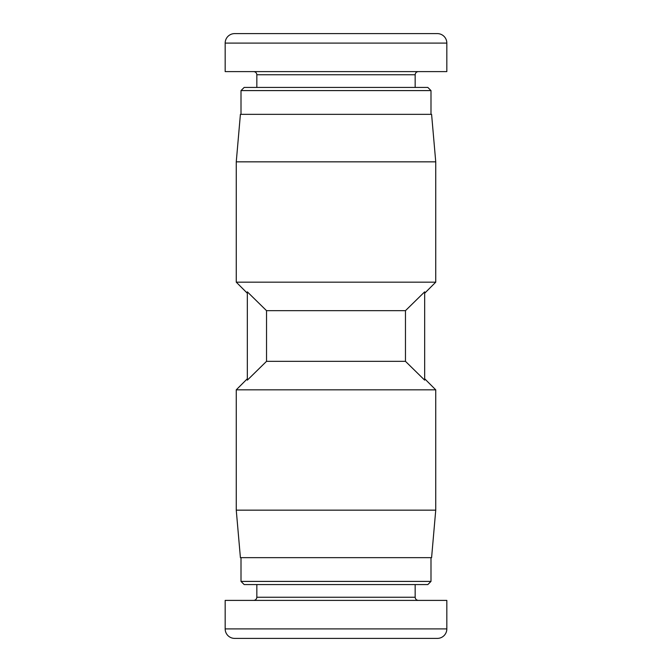 <?xml version="1.0" encoding="UTF-8"?>
<svg xmlns="http://www.w3.org/2000/svg" width="672" height="672" viewBox="0 0 672 672"><rect width="100%" height="100%" fill="white"/><g stroke="black" fill="none" stroke-linecap="round" stroke-linejoin="round"><path stroke-width="1.01" d="M236.258 161.843L435.742 161.843L431.592 114.349L240.408 114.349L236.258 161.843L236.258 282.173L435.742 282.173L424.662 293.252M405.468 310.666L424.662 291.85L424.662 380.15L405.468 361.334L405.468 310.666L266.532 310.666L266.532 361.334L247.338 380.15L247.338 291.85L266.532 310.666M405.468 361.334L266.532 361.334M435.742 389.827L236.258 389.827L236.258 510.157L435.742 510.157L435.742 389.827L424.662 378.748M236.258 510.157L240.408 557.651L431.592 557.651L435.742 510.157M241.004 581.406L244.171 584.573L427.829 584.573L430.996 581.406L241.004 581.406L241.004 557.651M336 33.6L402.494 33.6M430.996 90.594L427.829 87.427L244.171 87.427L241.004 90.594L430.996 90.594L430.996 114.349M225.17 71.602L446.83 71.602L446.83 43.1A9.5 9.5 0 0 0 437.329 33.6L234.671 33.6A9.5 9.5 0 0 0 225.17 43.1L225.17 71.602M446.83 600.398L225.17 600.398L225.17 628.9A9.5 9.5 0 0 0 234.671 638.4L437.329 638.4A9.5 9.5 0 0 0 446.83 628.9L446.83 600.398M418.328 600.398C416.422 600.197 415.363 599.147 415.162 597.232L256.838 597.232L256.838 584.573M253.672 71.602C255.578 71.803 256.637 72.853 256.838 74.768L415.162 74.768L415.162 87.427M234.671 33.6A9.5 9.5 0 0 0 225.17 43.1L446.83 43.1A9.5 9.5 0 0 0 437.329 33.6M437.329 638.4A9.5 9.5 0 0 0 446.83 628.9L225.17 628.9A9.5 9.5 0 0 0 234.671 638.4M435.742 161.843L435.742 282.173M241.004 90.594L241.004 114.349M415.162 74.768C415.363 72.853 416.422 71.803 418.328 71.602M256.838 74.768L256.838 87.427M430.996 581.406L430.996 557.651M256.838 597.232C256.637 599.147 255.578 600.197 253.672 600.398M415.162 597.232L415.162 584.573M247.338 378.748L236.258 389.827M247.338 293.252L236.258 282.173"/></g></svg>
